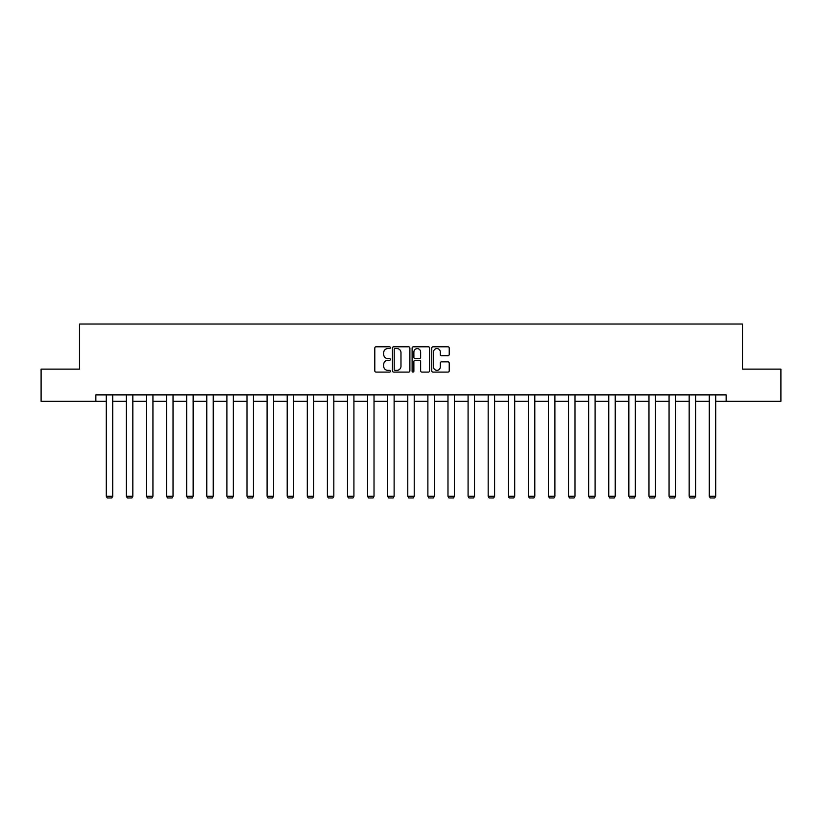 <?xml version="1.0" encoding="UTF-8"?>
<svg xmlns="http://www.w3.org/2000/svg" width="822" height="822" viewBox="0 0 822 822"><rect width="100%" height="100%" fill="white"/><g stroke="black" fill="none" stroke-linecap="round" stroke-linejoin="round"><path stroke-width="1.23" d="M390.388 347.685A0.884 0.884 0 0 0 389.505 346.802L376.065 346.802A1.264 1.264 0 0 0 374.801 348.066L374.801 370.835A1.264 1.264 0 0 0 376.065 372.099L389.505 372.099A0.884 0.884 0 0 0 390.388 371.215A0.884 0.884 0 0 0 389.505 370.332L387.758 370.332A4.048 4.048 0 0 1 383.72 366.283L383.72 364.382A4.048 4.048 0 0 1 387.758 360.334L389.505 360.334A0.884 0.884 0 0 0 390.388 359.45A0.884 0.884 0 0 0 389.505 358.567L387.758 358.567A4.048 4.048 0 0 1 383.72 354.518L383.72 352.617A4.048 4.048 0 0 1 387.758 348.579L389.505 348.579A0.884 0.884 0 0 0 390.388 347.685M447.959 355.721A1.264 1.264 0 0 0 449.223 354.457L449.223 348.066A1.264 1.264 0 0 0 447.959 346.802L433.04 346.802A1.264 1.264 0 0 0 431.776 348.066L431.776 370.835A1.264 1.264 0 0 0 433.04 372.099L447.959 372.099A1.264 1.264 0 0 0 449.223 370.835L449.223 363.118A1.264 1.264 0 0 0 447.959 361.855L441.568 361.855A1.264 1.264 0 0 0 440.304 363.118L440.304 366.941A3.38 3.38 0 0 1 436.924 370.332A3.38 3.38 0 0 1 433.543 366.941L433.543 351.96A3.38 3.38 0 0 1 436.924 348.579A3.38 3.38 0 0 1 440.304 351.96L440.304 354.457A1.264 1.264 0 0 0 441.568 355.721L447.959 355.721M95.855 401.321L41.1 401.321L41.1 369.119L79.498 369.119L79.498 324.022L742.502 324.022L742.502 369.119L780.9 369.119L780.9 401.321L726.145 401.321L726.145 394.879L95.855 394.879L95.855 401.321L106.295 401.321M409.89 348.066A1.264 1.264 0 0 0 408.626 346.802L393.707 346.802A1.264 1.264 0 0 0 392.443 348.066L392.443 370.835A1.264 1.264 0 0 0 393.707 372.099L408.626 372.099A1.264 1.264 0 0 0 409.89 370.835L409.89 348.066M413.374 346.802L428.293 346.802A1.264 1.264 0 0 1 429.557 348.066L429.557 370.835A1.264 1.264 0 0 1 428.293 372.099L421.912 372.099A1.264 1.264 0 0 1 420.638 370.835L420.638 361.598A1.264 1.264 0 0 0 419.374 360.334L415.141 360.334A1.264 1.264 0 0 0 413.877 361.598L413.877 371.215A0.884 0.884 0 0 1 412.993 372.099A0.884 0.884 0 0 1 412.11 371.215L412.11 348.066A1.264 1.264 0 0 1 413.374 346.802M112.737 401.321L126.393 401.321M132.835 401.321L146.491 401.321M152.933 401.321L166.589 401.321M173.031 401.321L186.686 401.321M193.129 401.321L206.784 401.321M213.227 401.321L226.893 401.321M233.325 401.321L246.99 401.321M253.433 401.321L267.088 401.321M273.531 401.321L287.186 401.321M293.629 401.321L307.284 401.321M313.727 401.321L327.382 401.321M333.824 401.321L347.48 401.321M353.922 401.321L367.578 401.321M374.02 401.321L387.676 401.321M394.118 401.321L407.784 401.321M414.216 401.321L427.882 401.321M434.324 401.321L447.98 401.321M454.422 401.321L468.078 401.321M474.52 401.321L488.176 401.321M494.618 401.321L508.273 401.321M514.716 401.321L528.371 401.321M534.814 401.321L548.469 401.321M554.912 401.321L568.567 401.321M575.01 401.321L588.675 401.321M595.107 401.321L608.773 401.321M615.216 401.321L628.871 401.321M635.314 401.321L648.969 401.321M655.411 401.321L669.067 401.321M675.509 401.321L689.165 401.321M695.607 401.321L709.263 401.321M715.705 401.321L726.145 401.321M395.094 348.579A0.884 0.884 0 0 0 394.211 349.463L394.211 369.438A0.884 0.884 0 0 0 395.094 370.332L396.934 370.332A4.048 4.048 0 0 0 400.982 366.283L400.982 352.617A4.048 4.048 0 0 0 396.934 348.579L395.094 348.579M420.638 352.022A3.38 3.38 0 0 0 417.257 348.641A3.38 3.38 0 0 0 413.877 352.022L413.877 357.303A1.264 1.264 0 0 0 415.141 358.567L419.374 358.567A1.264 1.264 0 0 0 420.638 357.303L420.638 352.022M112.737 394.879L112.737 496.303L106.295 496.303L106.295 394.879M112.737 496.303L111.771 497.978L107.261 497.978L106.295 496.303M132.835 394.879L132.835 496.303L126.393 496.303L126.393 394.879M132.835 496.303L131.869 497.978L127.359 497.978L126.393 496.303M152.933 394.879L152.933 496.303L146.491 496.303L146.491 394.879M152.933 496.303L151.967 497.978L147.457 497.978L146.491 496.303M173.031 394.879L173.031 496.303L166.589 496.303L166.589 394.879M173.031 496.303L172.065 497.978L167.554 497.978L166.589 496.303M193.129 394.879L193.129 496.303L186.686 496.303L186.686 394.879M193.129 496.303L192.163 497.978L187.652 497.978L186.686 496.303M213.227 394.879L213.227 496.303L206.784 496.303L206.784 394.879M213.227 496.303L212.261 497.978L207.75 497.978L206.784 496.303M233.325 394.879L233.325 496.303L226.893 496.303L226.893 394.879M233.325 496.303L232.359 497.978L227.858 497.978L226.893 496.303M253.433 394.879L253.433 496.303L246.99 496.303L246.99 394.879M253.433 496.303L252.467 497.978L247.956 497.978L246.99 496.303M273.531 394.879L273.531 496.303L267.088 496.303L267.088 394.879M273.531 496.303L272.565 497.978L268.054 497.978L267.088 496.303M293.629 394.879L293.629 496.303L287.186 496.303L287.186 394.879M293.629 496.303L292.663 497.978L288.152 497.978L287.186 496.303M313.727 394.879L313.727 496.303L307.284 496.303L307.284 394.879M313.727 496.303L312.761 497.978L308.25 497.978L307.284 496.303M333.824 394.879L333.824 496.303L327.382 496.303L327.382 394.879M333.824 496.303L332.859 497.978L328.348 497.978L327.382 496.303M353.922 394.879L353.922 496.303L347.48 496.303L347.48 394.879M353.922 496.303L352.957 497.978L348.446 497.978L347.48 496.303M374.02 394.879L374.02 496.303L367.578 496.303L367.578 394.879M374.02 496.303L373.054 497.978L368.544 497.978L367.578 496.303M394.118 394.879L394.118 496.303L387.676 496.303L387.676 394.879M394.118 496.303L393.152 497.978L388.642 497.978L387.676 496.303M414.216 394.879L414.216 496.303L407.784 496.303L407.784 394.879M414.216 496.303L413.25 497.978L408.75 497.978L407.784 496.303M434.324 394.879L434.324 496.303L427.882 496.303L427.882 394.879M434.324 496.303L433.358 497.978L428.848 497.978L427.882 496.303M454.422 394.879L454.422 496.303L447.98 496.303L447.98 394.879M454.422 496.303L453.456 497.978L448.946 497.978L447.98 496.303M474.52 394.879L474.52 496.303L468.078 496.303L468.078 394.879M474.52 496.303L473.554 497.978L469.043 497.978L468.078 496.303M494.618 394.879L494.618 496.303L488.176 496.303L488.176 394.879M494.618 496.303L493.652 497.978L489.141 497.978L488.176 496.303M514.716 394.879L514.716 496.303L508.273 496.303L508.273 394.879M514.716 496.303L513.75 497.978L509.239 497.978L508.273 496.303M534.814 394.879L534.814 496.303L528.371 496.303L528.371 394.879M534.814 496.303L533.848 497.978L529.337 497.978L528.371 496.303M554.912 394.879L554.912 496.303L548.469 496.303L548.469 394.879M554.912 496.303L553.946 497.978L549.435 497.978L548.469 496.303M575.01 394.879L575.01 496.303L568.567 496.303L568.567 394.879M575.01 496.303L574.044 497.978L569.533 497.978L568.567 496.303M595.107 394.879L595.107 496.303L588.675 496.303L588.675 394.879M595.107 496.303L594.142 497.978L589.641 497.978L588.675 496.303M615.216 394.879L615.216 496.303L608.773 496.303L608.773 394.879M615.216 496.303L614.25 497.978L609.739 497.978L608.773 496.303M635.314 394.879L635.314 496.303L628.871 496.303L628.871 394.879M635.314 496.303L634.348 497.978L629.837 497.978L628.871 496.303M655.411 394.879L655.411 496.303L648.969 496.303L648.969 394.879M655.411 496.303L654.446 497.978L649.935 497.978L648.969 496.303M675.509 394.879L675.509 496.303L669.067 496.303L669.067 394.879M675.509 496.303L674.543 497.978L670.033 497.978L669.067 496.303M695.607 394.879L695.607 496.303L689.165 496.303L689.165 394.879M695.607 496.303L694.641 497.978L690.131 497.978L689.165 496.303M715.705 394.879L715.705 496.303L709.263 496.303L709.263 394.879M715.705 496.303L714.739 497.978L710.229 497.978L709.263 496.303"/></g></svg>
